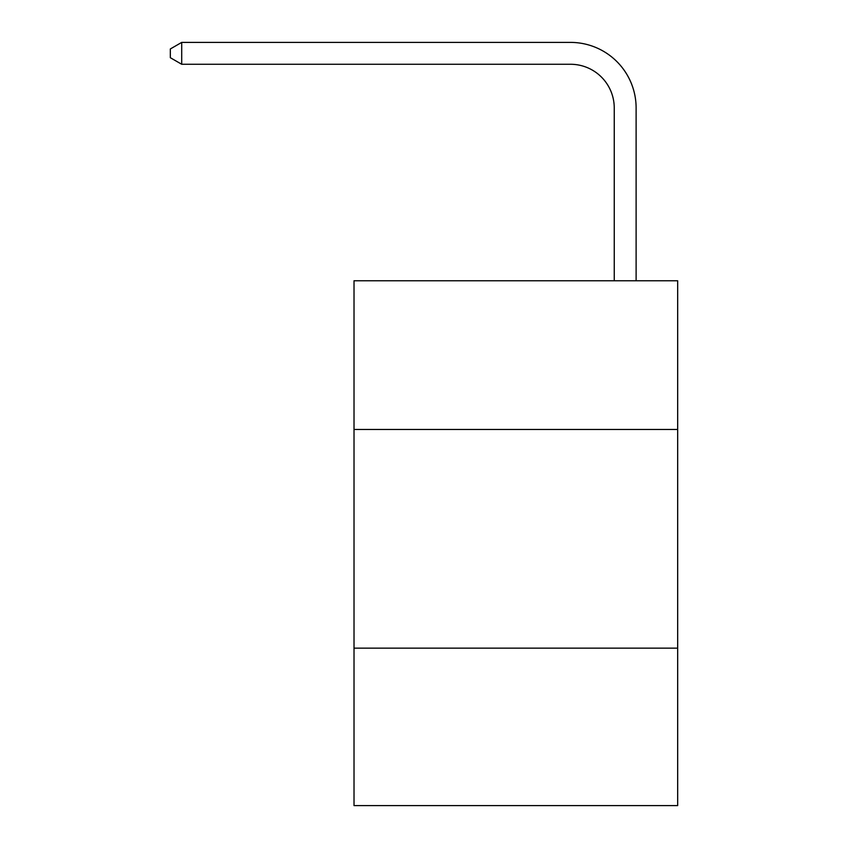<?xml version="1.0" encoding="UTF-8"?>
<svg xmlns="http://www.w3.org/2000/svg" width="848" height="848" viewBox="0 0 848 848"><rect width="100%" height="100%" fill="white"/><g stroke="black" fill="none" stroke-linecap="round" stroke-linejoin="round"><path stroke-width="1.27" d="M677.669 429.47L677.669 280.762L354.019 280.762L354.019 429.47L677.669 429.47L677.669 805.6L354.019 805.6L354.019 429.47M677.669 648.148L354.019 648.148M614.249 280.762L614.249 108.003A43.736 43.736 0 0 0 570.513 64.268L181.705 64.268L170.331 57.706L170.331 48.961L181.705 42.4L570.513 42.4A65.603 65.603 0 0 1 636.117 108.003L636.117 280.762M614.249 108.003A43.736 43.736 0 0 0 570.513 64.268A43.736 43.736 0 0 1 614.249 108.003A43.736 43.736 0 0 0 570.513 64.268A43.736 43.736 0 0 1 614.249 108.003A43.736 43.736 0 0 0 570.513 64.268A43.736 43.736 0 0 1 614.249 108.003A43.736 43.736 0 0 0 570.513 64.268A43.736 43.736 0 0 1 614.249 108.003A43.736 43.736 0 0 0 570.513 64.268A43.736 43.736 0 0 1 614.249 108.003M181.705 42.4L570.513 42.4L181.705 42.4L570.513 42.4L181.705 42.4L570.513 42.4L181.705 42.4L570.513 42.4L181.705 42.4L570.513 42.4L181.705 42.4L181.705 64.268"/></g></svg>
